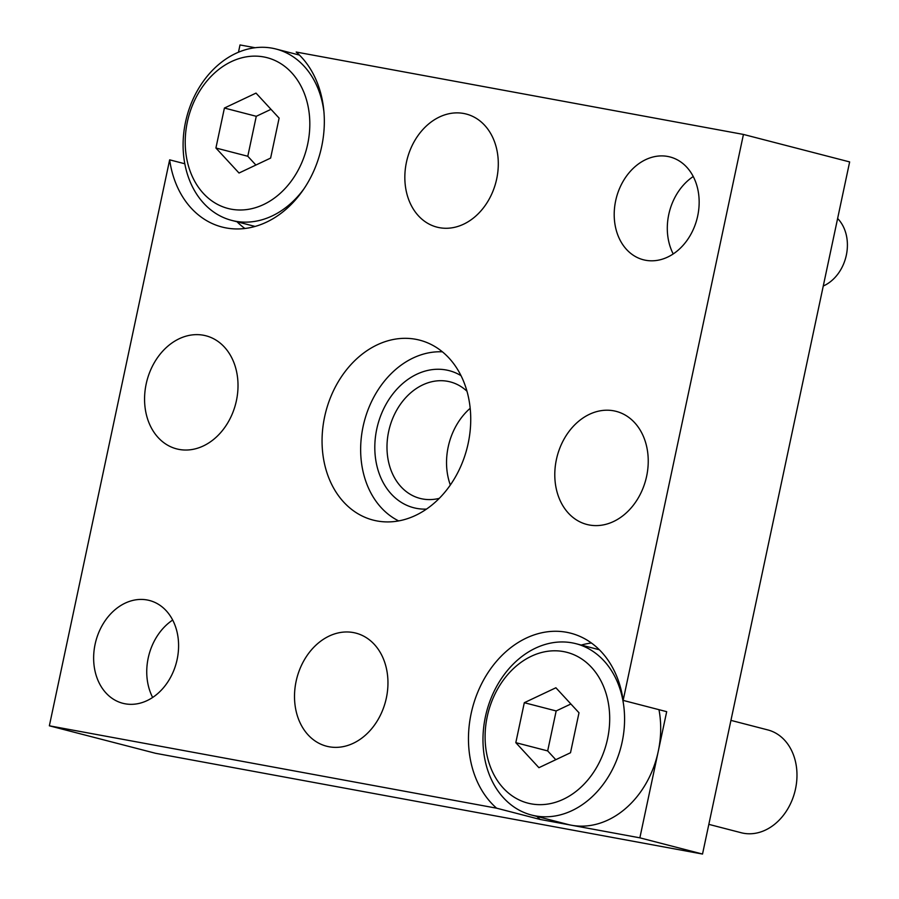 <?xml version="1.0" encoding="UTF-8"?>
<svg xmlns="http://www.w3.org/2000/svg" width="899" height="899" viewBox="0 0 899 899"><rect width="100%" height="100%" fill="white"/><g stroke="black" fill="none" stroke-linecap="round" stroke-linejoin="round"><path stroke-width="1.35" d="M304.109 188.599A88.507 69.459 104.5 0 1 235.504 221.233A88.507 69.459 104.5 0 1 231.706 220.39A88.507 69.459 104.5 0 1 186.059 119.713A88.507 69.459 104.5 0 1 272.273 48.198A88.507 69.459 104.5 0 1 276.06 49.04A88.507 69.459 104.5 0 1 323.943 111.959M263.699 56.929A77.876 61.121 104.5 0 1 307.683 144.143A77.876 61.121 104.5 0 1 231.335 209.197A77.876 61.121 104.5 0 1 187.352 121.983A77.876 61.121 104.5 0 1 263.699 56.929M224.413 108.049L256.013 93.103L279.117 118.117L270.621 158.078L239.022 173.024L215.917 148.009L224.413 108.049L256.271 116.297L270.992 109.33M255.9 165.045L247.787 156.257L256.271 116.297M215.917 148.009L247.787 156.257M730.943 720.38L767.802 729.921A53.097 41.669 104.5 0 1 795.199 790.333A53.097 41.669 104.5 0 1 743.462 833.238A53.097 41.669 104.5 0 1 741.192 832.732L708.839 824.361M658.978 709.671A88.507 69.459 104.5 0 1 571.494 825.237A88.507 69.459 104.5 0 1 567.707 824.394L531.601 815.056A88.507 69.459 104.5 0 1 485.943 714.368A88.507 69.459 104.5 0 1 572.169 642.864A88.507 69.459 104.5 0 1 575.956 643.695A88.507 69.459 104.5 0 1 621.614 744.383A88.507 69.459 104.5 0 1 535.388 815.887A88.507 69.459 104.5 0 1 531.601 815.056M563.583 651.595A77.876 61.121 104.5 0 1 607.567 738.809A77.876 61.121 104.5 0 1 531.219 803.863A77.876 61.121 104.5 0 1 487.236 716.638A77.876 61.121 104.5 0 1 563.583 651.595M524.308 702.703L555.897 687.769L579.001 712.783L570.505 752.744L538.917 767.69L515.812 742.664L524.308 702.703L556.166 710.952L570.887 703.996M555.784 759.7L547.671 750.912L556.166 710.952M515.812 742.664L547.671 750.912M461.018 375.658A70.796 55.558 -75.5 0 0 376.748 429.115A70.796 55.558 -75.5 0 0 426.486 509.104M442.42 351.824A88.507 69.459 -75.5 0 0 363.072 426.598A88.507 69.459 -75.5 0 0 398.65 520.903M470.188 408.292A60.177 47.231 -75.5 0 0 448.185 446.994A60.177 47.231 -75.5 0 0 450.332 485.011M466.986 391.245A60.177 47.231 -75.5 0 0 450.208 381.884A60.177 47.231 -75.5 0 0 388.638 431.576A60.177 47.231 -75.5 0 0 420.047 498.406A60.177 47.231 -75.5 0 0 439.263 498.361M169.653 159.842L49.355 725.808L155.561 753.295L702.524 854.05L849.645 161.921L743.439 134.434L296.176 52.041A97.35 76.404 104.5 0 1 314.594 169.113A97.35 76.404 104.5 0 1 222.064 227.031A97.35 76.404 104.5 0 1 169.653 159.842L184.801 163.764M238.471 52.221L240.011 44.95L255.114 47.726M702.524 854.05L639.863 837.834L666.687 711.671L623.142 700.4L743.439 134.434M639.863 837.834L540.164 819.461L496.619 808.19L49.355 725.808M296.108 681.352A58.413 45.838 -75.5 0 0 326.595 746.215A58.413 45.838 -75.5 0 0 386.356 697.984A58.413 45.838 -75.5 0 0 355.869 633.121A58.413 45.838 -75.5 0 0 296.108 681.352M556.391 459.591A58.413 45.838 -75.5 0 0 586.878 524.454A58.413 45.838 -75.5 0 0 646.639 476.212A58.413 45.838 -75.5 0 0 616.152 411.36A58.413 45.838 -75.5 0 0 556.391 459.591M146.166 384.019A58.413 45.838 -75.5 0 0 176.653 448.882A58.413 45.838 -75.5 0 0 236.415 400.651A58.413 45.838 -75.5 0 0 205.927 335.788A58.413 45.838 -75.5 0 0 146.166 384.019M406.438 162.258A58.413 45.838 -75.5 0 0 436.925 227.121A58.413 45.838 -75.5 0 0 496.697 178.89A58.413 45.838 -75.5 0 0 466.199 114.027A58.413 45.838 -75.5 0 0 406.438 162.258M693.253 176.519A53.097 41.669 -75.5 0 0 668.755 214.546A53.097 41.669 -75.5 0 0 673.216 253.934M615.658 200.803A53.097 41.669 -75.5 0 0 643.369 259.766A53.097 41.669 -75.5 0 0 697.703 215.917A53.097 41.669 -75.5 0 0 669.991 156.954A53.097 41.669 -75.5 0 0 615.658 200.803M172.687 620.052A53.097 41.669 -75.5 0 0 148.2 658.068A53.097 41.669 -75.5 0 0 152.65 697.455M95.092 644.325A53.097 41.669 -75.5 0 0 122.815 703.288A53.097 41.669 -75.5 0 0 177.137 659.439A53.097 41.669 -75.5 0 0 149.425 600.476A53.097 41.669 -75.5 0 0 95.092 644.325M591.43 643.021A97.35 76.404 -75.5 0 0 581.248 645.066M536.894 816.427A97.35 76.404 -75.5 0 0 540.164 819.461M623.142 700.4A97.35 76.404 -75.5 0 0 570.741 633.199A97.35 76.404 -75.5 0 0 478.201 691.129A97.35 76.404 -75.5 0 0 496.619 808.19M244.91 228.492A97.35 76.404 104.5 0 1 237.01 221.761M324.606 416.9A92.923 72.931 104.5 0 1 419.687 340.159A92.923 72.931 104.5 0 1 468.188 443.342A92.923 72.931 104.5 0 1 373.107 520.083A92.923 72.931 104.5 0 1 324.606 416.9M837.621 218.502A39.275 30.824 104.5 0 1 846.33 255.181A39.275 30.824 104.5 0 1 823.27 286.006M276.06 49.04L299.446 55.086M231.706 220.39L255.091 226.447M575.956 643.695L599.33 649.752"/></g></svg>
